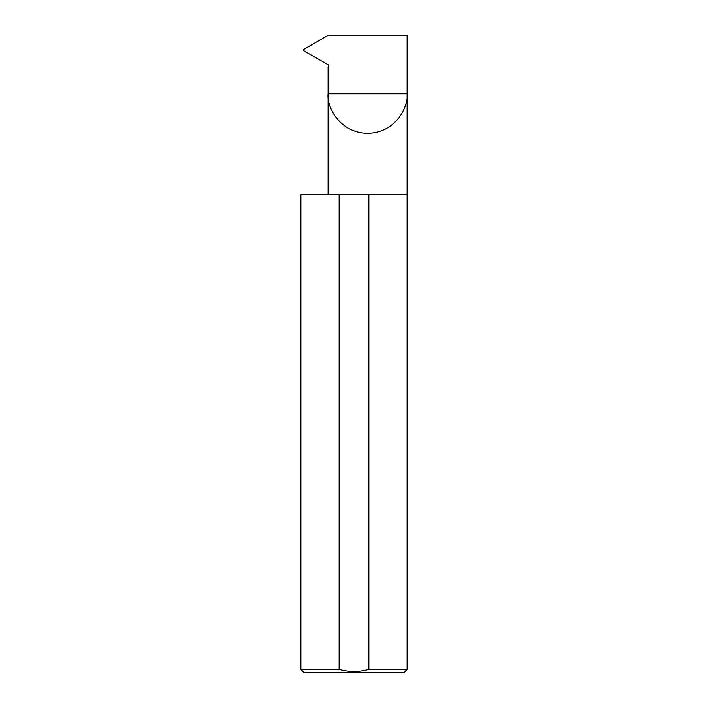 <?xml version="1.0" encoding="UTF-8"?>
<svg xmlns="http://www.w3.org/2000/svg" width="708" height="708" viewBox="0 0 708 708"><rect width="100%" height="100%" fill="white"/><g stroke="black" fill="none" stroke-linecap="round" stroke-linejoin="round"><path stroke-width="1.06" d="M328.087 194.7L328.087 93.81L407.1 93.81L407.1 35.4L327.981 35.4L303.236 49.693L303.236 50.418L328.238 64.862L328.769 65.773L328.087 67.198L328.087 93.81C326.503 105.368 338.353 132.777 367.594 133.316C396.834 132.777 408.684 105.368 407.1 93.81L407.1 669.414L403.914 672.6L304.086 672.6L300.9 669.414L339.132 669.414C349.079 672.228 358.991 672.228 368.868 669.414L407.1 669.414M368.868 669.414L368.868 194.7L407.1 194.7M300.9 669.414L300.9 194.7L339.132 194.7L339.132 669.414M368.868 194.7L339.132 194.7"/></g></svg>
